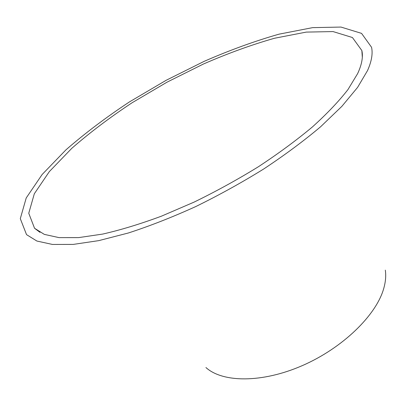 <?xml version="1.0" encoding="UTF-8"?>
<svg xmlns="http://www.w3.org/2000/svg" width="406" height="406" viewBox="0 0 406 406"><rect width="100%" height="100%" fill="white"/><g stroke="black" fill="none" stroke-linecap="round" stroke-linejoin="round"><path stroke-width="0.61" d="M357.666 73.557L347.947 89.589C338.822 101.327 326.972 113.787 312.397 126.956C296.38 140.334 278.374 153.6 258.383 166.749C237.581 179.569 216.139 191.363 194.053 202.132L161.517 216.139C140.395 223.97 120.785 229.953 102.682 234.079L78.591 237.617L59.027 237.622L44.32 234.379L34.551 228.273L28.755 213.257L34.322 193.763L49.339 171.606L71.837 148.281C89.853 132.569 109.98 117.364 132.224 102.672L167.099 82.129L203.33 64.067C227.766 53.414 251.476 44.812 274.466 38.26L306.276 32.099L333.042 31.572L352.423 37.519L361.858 50.557C363.258 56.784 361.863 64.453 357.666 73.557M367.526 70.578L357.59 87.391L341.882 106.331L320.583 126.784C303.784 140.938 284.834 155.001 263.743 168.967C241.758 182.593 219.067 195.139 195.656 206.608C172.327 217.195 149.91 225.985 128.403 232.978L98.744 240.636L73.202 244.412L52.47 244.448L36.895 241.042L26.532 234.632L20.3 218.661L26.223 197.955L42.148 174.489L65.924 149.865C84.92 133.315 106.103 117.319 129.484 101.886L166.115 80.312L204.162 61.342C229.837 50.141 254.785 41.082 279.013 34.17L312.615 27.638L340.969 27.06L361.558 33.373L371.561 47.294C372.947 53.638 371.602 61.402 367.526 70.578M385.314 270.132C386.162 275.76 385.619 281.921 383.69 288.62C376.21 315.254 342.639 348.069 302.338 365.603C262.043 383.218 222.579 382.696 205.923 367.531M362.319 57.302L361.858 50.557M39.961 232.328L34.551 228.273"/></g></svg>
